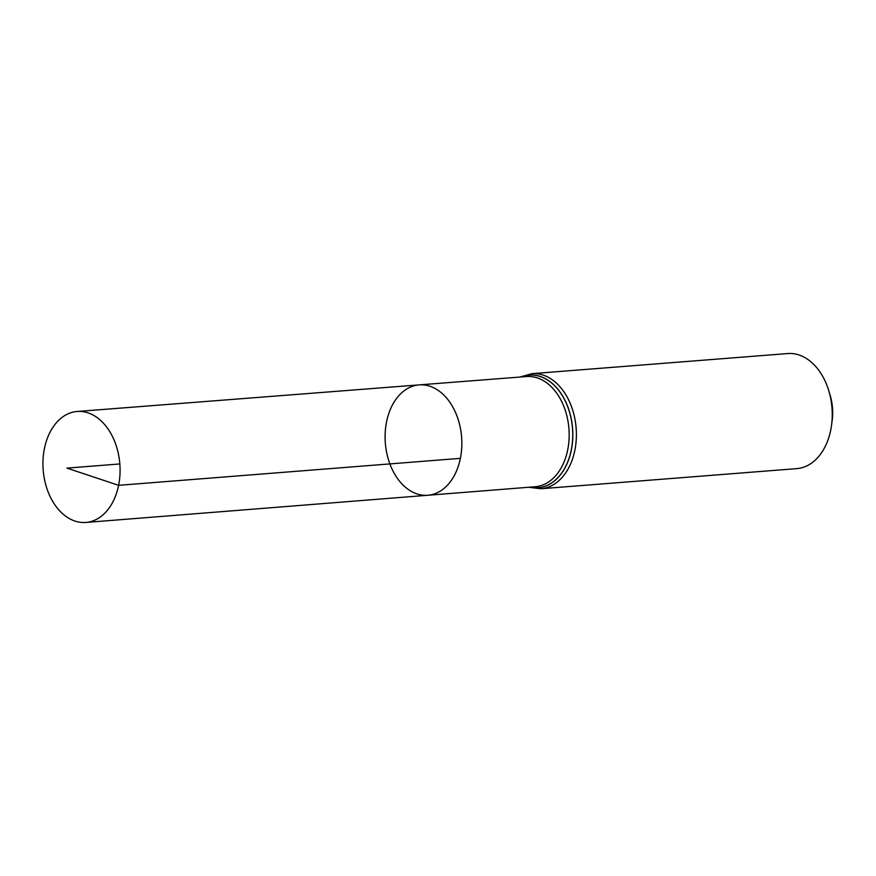 <?xml version="1.0" encoding="UTF-8"?>
<svg xmlns="http://www.w3.org/2000/svg" width="876" height="876" viewBox="0 0 876 876"><rect width="100%" height="100%" fill="white"/><g stroke="black" fill="none" stroke-linecap="round" stroke-linejoin="round"><path stroke-width="1.31" d="M460.382 458.345A55.363 38.248 -94.5 0 0 419.155 384.892A55.363 38.248 -94.5 0 0 385.341 443.081A55.363 38.248 -94.5 0 0 427.827 495.269A55.363 38.248 -94.5 0 0 460.382 458.345L118.61 485.326L66.904 468.113L119.837 463.951M540.908 488.742L796.766 468.627A57.717 39.88 -94.5 0 0 830.722 430.127A57.717 39.88 -94.5 0 0 831.565 425.057L832.2 420.272A41.676 28.799 -94.5 0 0 830.273 395.788L828.904 391.156A57.717 39.88 -94.5 0 0 787.721 353.554L531.863 373.669A57.717 39.88 85.5 0 1 574.864 450.242A57.717 39.88 85.5 0 1 540.908 488.742L528.578 487.264M831.565 425.057A57.717 39.88 -94.5 0 0 828.904 391.156M427.827 495.269L535.214 486.738A55.265 38.183 85.5 0 0 567.703 449.87A55.265 38.183 85.5 0 0 526.553 376.538L419.155 384.892A55.363 38.248 85.5 0 1 461.597 437.08A55.363 38.248 85.5 0 1 427.827 495.269L85.892 522.446A55.659 38.456 85.5 0 1 44.402 448.611A55.659 38.456 85.5 0 1 77.176 411.479A55.659 38.456 85.5 0 1 119.837 463.951A55.659 38.456 85.5 0 1 85.892 522.446M521.297 376.954A56.469 39.015 85.5 0 1 572.488 428.364A56.469 39.015 85.5 0 1 529.958 487.155M521.187 376.965A56.513 39.048 85.5 0 1 572.575 428.364A56.513 39.048 85.5 0 1 529.86 487.165M531.863 373.669L519.917 377.063M419.155 384.892L77.176 411.479"/></g></svg>
